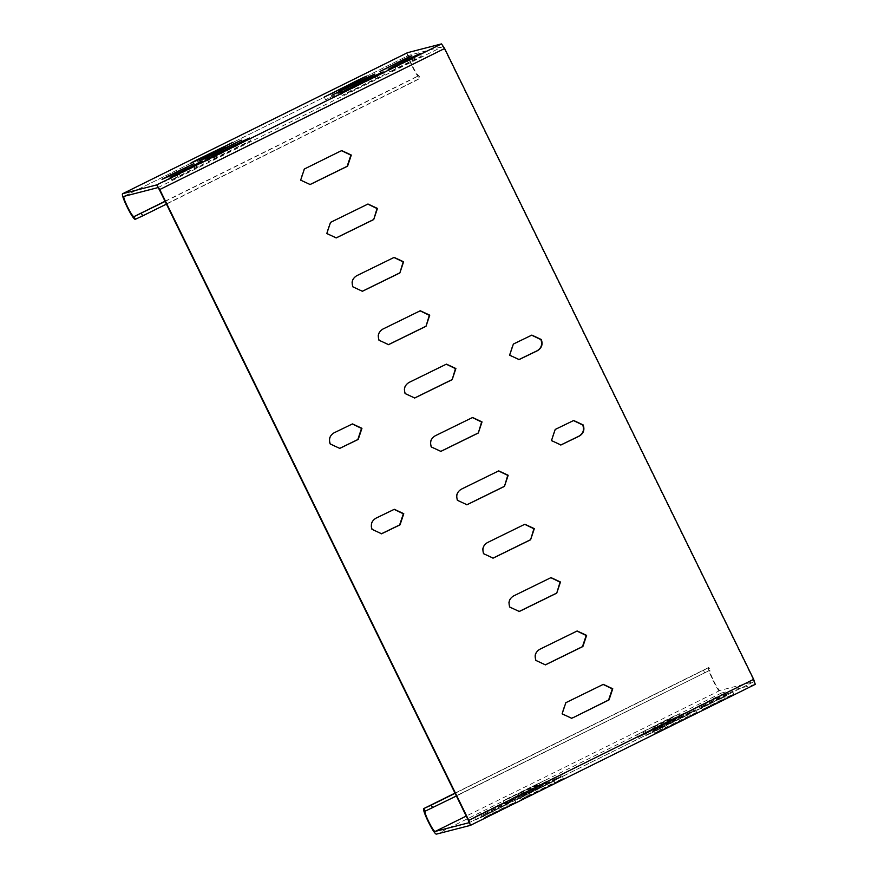 <?xml version="1.0" encoding="UTF-8"?>
<svg xmlns="http://www.w3.org/2000/svg" width="878" height="878" viewBox="0 0 878 878"><rect width="100%" height="100%" fill="white"/><g stroke="black" fill="none" stroke-linecap="round" stroke-linejoin="round"><path stroke-width="0.66" stroke-dasharray="4.39 3.29" d="M165.031 201.249L418.872 75.585L413.538 78.46L414.844 81.127L420.178 78.252L418.872 75.585C417.116 76.66 406.635 55.27 408.928 55.303L442.83 46.567L444.202 48.619L753.247 679.451L468.391 820.48M165.119 201.446L413.538 78.46M166.436 204.113L414.844 81.127M407.622 52.636C404.714 52.592 417.961 79.613 420.178 78.252L135.322 219.28M550.802 577.669L513.136 596.063C508.911 598.752 507.671 602.462 509.416 607.192L519.293 611.494M524.649 524.298L486.994 542.692C482.768 545.381 481.528 549.09 483.262 553.82L492.931 558.178M498.506 470.926L460.84 489.331C456.626 492.009 455.386 495.719 457.12 500.46L466.789 504.806M393.926 257.452L356.259 275.846C352.045 278.524 350.805 282.233 352.539 286.974L362.208 291.32M420.068 310.823L382.413 329.217C378.188 331.895 376.947 335.605 378.681 340.346L388.35 344.692M446.222 364.183L408.555 382.589C404.33 385.266 403.09 388.976 404.835 393.717L414.493 398.063M472.364 417.555L434.698 435.96C430.483 438.638 429.232 442.347 430.977 447.089L440.646 451.435M352.276 423.964L333.596 432.964C329.382 435.642 328.142 439.351 329.876 444.092L339.545 448.438M394.101 509.35L375.433 518.349C371.218 521.027 369.967 524.737 371.712 529.478L381.59 533.78M531.629 335.166L512.961 344.165L509.229 355.294L519.107 359.585M573.466 420.562L554.786 429.551L551.066 440.679L560.735 445.025M367.783 204.08L330.117 222.474L326.396 233.603L336.065 237.949M341.63 150.709L303.975 169.103L300.243 180.231L309.912 184.589M603.087 684.412L565.432 702.806L561.7 713.935L571.369 718.281M576.945 631.041L539.279 649.435C535.064 652.113 533.824 655.822 535.558 660.563L545.227 664.909M168.324 175.984L169.63 178.662C160.883 183.173 161.651 182.975 171.956 178.058L195.059 166.348L163.319 182.02L162.013 179.353M193.84 163.67L195.059 166.348M205.254 157.711L206.56 160.378C197.802 164.888 198.582 164.691 208.876 159.774L242.537 142.84L200.239 163.736L198.933 161.069M241.318 140.162L242.537 142.84M196.957 159.84L198.274 162.507C189.516 167.029 190.296 166.831 200.59 161.914L234.25 144.969L191.953 165.876L190.647 163.209M233.032 142.302L234.25 144.969M209.842 158.27L226.722 149.918L224.077 150.599L207.186 158.962L209.842 158.27L208.536 155.604M405.493 59.122L406.799 61.789C415.546 57.268 414.778 57.465 404.484 62.382L381.37 74.103L413.121 58.42L411.804 55.753M379.976 71.436L381.37 74.103M368.562 77.396L369.879 80.074C378.627 75.552 377.847 75.749 367.553 80.666L333.903 97.601L376.19 76.704L374.884 74.037M332.499 94.945L333.903 97.601M360.276 79.536L361.593 82.203C370.34 77.692 369.561 77.89 359.267 82.806L325.617 99.741L367.904 78.844L366.598 76.166M324.212 97.074L325.617 99.741M343.408 92.146L360.287 83.794L357.642 84.475L340.763 92.827L343.408 92.146L342.102 89.479M195.816 164.899L197.122 167.566C205.869 163.056 205.09 163.253 194.795 168.17L177.916 176.522C169.169 181.033 169.937 180.835 180.242 175.929L203.433 164.208L202.127 161.53M176.61 173.855L177.916 176.522L171.605 179.88L170.299 177.213M243.283 141.391L244.6 144.058C253.347 139.547 252.568 139.745 242.273 144.661L214.847 158.238C206.1 162.759 206.868 162.562 217.162 157.645L250.91 140.699L249.604 138.033M213.541 155.571L214.847 158.238L208.525 161.607L207.219 158.94M347.106 89.446L348.412 92.113C339.665 96.624 340.434 96.426 350.728 91.51L378.166 77.933C386.913 73.423 386.133 73.62 375.839 78.537L342.091 95.472L340.785 92.805M376.86 75.267L378.166 77.933L384.476 74.575L383.17 71.897M413.779 56.982L415.085 59.649C423.833 55.138 423.064 55.336 412.77 60.253L395.89 68.605C387.132 73.126 387.911 72.929 398.206 68.012L421.407 56.291L420.09 53.624M394.584 65.938L395.89 68.605L389.569 71.974L388.263 69.307M124.028 196.343L408.885 55.314L124.072 196.332M755.267 684.335L721.376 693.071C719.159 694.432 705.912 667.412 708.82 667.456L710.126 670.123L425.226 811.162M708.765 667.478L454.991 793.119L708.765 667.478M425.27 811.151L710.126 670.123C707.833 670.09 718.314 691.48 720.07 690.404L753.972 681.668L753.247 679.451M484.393 815.827C474.098 820.743 473.319 820.941 482.066 816.43L480.76 813.763L506.277 801.438L507.583 804.105L475.755 819.789L474.449 817.122L480.76 813.763C472.013 818.274 472.792 818.076 483.087 813.16L484.393 815.827L507.495 804.116M506.189 801.449L483.087 813.16M521.312 797.542C511.018 802.459 510.25 802.657 518.997 798.146L517.691 795.479L553.755 777.93L555.061 780.608L512.686 801.504L511.38 798.837L517.691 795.479C508.944 799.99 509.712 799.792 520.006 794.875L521.312 797.542L554.973 780.608M553.667 777.941L520.006 794.875M513.026 799.682C502.732 804.599 501.964 804.797 510.711 800.275L509.405 797.608L545.468 780.07L546.774 782.737L504.4 803.644L503.083 800.977L509.405 797.608C500.658 802.13 501.426 801.932 511.72 797.015L513.026 799.682L546.687 782.748M545.381 780.07L511.72 797.015M537.852 785.02L518.327 794.063L535.207 785.7L537.852 785.02L539.169 787.687L519.633 796.73L539.169 787.687M692.512 709.205L715.614 697.483C725.908 692.577 726.688 692.369 717.93 696.891L692.424 709.205L693.73 711.871L725.557 696.199L724.251 693.521L717.93 696.891L719.247 699.557C727.994 695.047 727.214 695.244 716.92 700.15L693.818 711.871M645.034 732.702L678.683 715.768C688.989 710.851 689.757 710.653 681.01 715.175L644.946 732.713L646.34 735.38L654.889 731.418L688.626 714.472L687.32 711.806L681.01 715.175L682.316 717.842C691.063 713.32 690.295 713.518 680 718.434L646.34 735.38M636.748 734.842L670.397 717.908C680.702 712.991 681.471 712.793 672.724 717.304L636.66 734.842L637.966 737.52L680.34 716.613L679.034 713.946L672.724 717.304L674.03 719.971C682.777 715.46 682.008 715.658 671.703 720.575L638.054 737.509M671.429 718.895L651.893 727.928L668.773 719.576L671.429 718.895L672.735 721.562L653.199 730.606L672.735 721.562M505.937 803.271C516.231 798.354 516.999 798.157 508.252 802.668L491.373 811.031C481.078 815.936 480.299 816.134 489.046 811.623L505.937 803.271L507.243 805.938L484.041 817.659L482.735 814.982L489.046 811.623L490.363 814.29C481.605 818.812 482.384 818.603 492.679 813.697L515.869 801.976L514.563 799.309L508.252 802.668L509.558 805.335C518.305 800.824 517.537 801.021 507.243 805.938M553.403 779.763C563.709 774.846 564.477 774.648 555.73 779.159L528.293 792.746C517.998 797.663 517.23 797.861 525.977 793.339L553.403 779.763L554.72 782.43L520.972 799.375L519.666 796.708L525.977 793.339L527.283 796.006C518.536 800.527 519.304 800.33 529.61 795.413L563.347 778.468L562.041 775.801L555.73 779.159L557.036 781.837C565.783 777.315 565.015 777.513 554.72 782.43M689.296 713.035L661.869 726.622C651.564 731.528 650.796 731.725 659.543 727.214L686.98 713.638C697.275 708.722 698.043 708.524 689.296 713.035L690.602 715.702L696.912 712.343L695.606 709.676L689.296 713.035M653.232 730.573L659.543 727.214L660.849 729.881L654.538 733.251L653.232 730.573M723.9 695.354C734.195 690.437 734.974 690.24 726.216 694.75L709.336 703.113C699.042 708.03 698.273 708.228 707.02 703.706L723.9 695.354L725.206 698.021L702.016 709.742L700.71 707.075L707.02 703.706L708.326 706.373C699.579 710.895 700.348 710.697 710.653 705.78L733.843 694.059L732.537 691.392L726.216 694.75L727.533 697.417C736.28 692.907 735.501 693.104 725.206 698.021M710.126 670.123L456.384 795.984M704.793 672.998L703.487 670.331L455.078 793.317M703.487 670.331L708.82 667.456M660.849 729.881C652.102 734.403 652.87 734.195 663.175 729.289L690.602 715.702C699.349 711.191 698.581 711.389 688.286 716.305L660.849 729.881M535.207 785.7L536.513 788.367M518.327 794.063L519.633 796.73M520.972 793.372L522.278 796.05M653.199 730.606L651.893 727.928M654.538 727.247L655.855 729.914M668.773 719.576L670.079 722.243M225.416 147.252L226.722 149.918M207.186 158.962L205.88 156.295M224.077 150.599L222.76 147.932M358.981 81.127L360.287 83.794M340.763 92.827L339.446 90.16M357.642 84.475L356.336 81.808M159.346 189.648L444.202 48.619M157.974 187.596L442.83 46.567M753.961 681.668L469.104 822.697L753.972 681.668M720.07 690.404L466.229 816.079M721.376 693.071L436.52 834.1M499.966 804.808L501.272 807.475M497.639 805.4L498.956 808.067M547.444 781.299L548.75 783.966M545.117 781.892L546.423 784.559M539.158 783.428L540.464 786.106M536.831 784.032L538.137 786.699M715.614 697.483L716.92 700.15M698.734 705.846L700.04 708.513M701.05 705.243L702.356 707.909M678.683 715.768L680 718.434M651.256 729.344L652.563 732.022M654.889 731.418L653.572 728.751M670.397 717.908L671.703 720.575M642.97 731.484L644.276 734.151M645.286 730.891L646.603 733.558M186.509 170.299L185.203 167.632M188.836 169.706L187.53 167.029M171.956 178.058L170.639 175.391M233.987 146.791L232.681 144.124M234.997 143.531L236.303 146.198M208.876 159.774L207.57 157.107M225.701 148.931L224.395 146.264M228.017 148.327L226.711 145.66M200.59 161.914L199.284 159.247M386.298 68.078L387.604 70.745M404.484 62.382L403.178 59.715M389.92 70.141L388.614 67.474M338.82 91.575L340.126 94.242M367.553 80.666L366.247 77.999M342.442 93.65L341.136 90.983M330.534 93.716L331.84 96.382M359.267 82.806L357.961 80.128M334.156 95.779L332.85 93.112M180.242 175.929L178.936 173.251M492.679 813.697L491.373 811.031M194.795 168.17L193.489 165.492M217.162 157.645L215.856 154.978M529.61 795.413L528.293 792.746M242.273 144.661L240.967 141.995M350.728 91.51L349.422 88.843M688.286 716.305L686.98 713.638M375.839 78.537L374.533 75.859M663.175 729.289L661.869 726.622M398.206 68.012L396.9 65.345M710.653 705.78L709.336 703.113M412.77 60.253L411.464 57.586"/><path stroke-width="1.32" d="M141.336 213.222L142.642 215.889L135.322 219.28L134.016 216.614L165.119 201.446M142.642 215.889L166.436 204.113M135.322 219.28C133.094 220.641 119.858 193.621 122.766 193.665L156.657 184.929L159.763 189.538L468.797 820.37L753.664 679.342L444.619 48.51L441.524 43.9L407.524 52.68M407.568 52.647L122.711 193.687L407.622 52.636M358.981 81.127L339.446 90.16L358.981 81.127M324.3 97.074L357.961 80.128C368.255 75.223 369.034 75.014 360.276 79.536L324.212 97.074M366.598 76.166L360.276 79.536M332.586 94.934L366.247 77.999C376.541 73.083 377.32 72.885 368.562 77.396L332.499 94.945M374.884 74.037L368.562 77.396M380.064 71.436L403.178 59.715C413.472 54.798 414.24 54.601 405.493 59.122L379.976 71.436M411.804 55.753L405.493 59.122M205.88 156.295L225.416 147.252L205.88 156.295M232.944 142.302L199.284 159.247C188.989 164.153 188.21 164.362 196.957 159.84L233.032 142.302M190.647 163.209L197.177 160.279M241.231 140.173L207.57 157.107C197.276 162.024 196.496 162.221 205.254 157.711L241.318 140.162M198.933 161.069L205.463 158.139M193.753 163.67L170.639 175.391C160.345 180.308 159.576 180.506 168.324 175.984L193.84 163.67M162.013 179.353L168.532 176.423M195.816 164.899L178.936 173.251C168.631 178.168 167.863 178.366 176.61 173.855L193.489 165.492C203.784 160.586 204.563 160.378 195.816 164.899L202.127 161.53M170.299 177.213L176.818 174.283M243.283 141.391L215.856 154.978C205.562 159.884 204.783 160.092 213.541 155.571L240.967 141.995C251.262 137.078 252.041 136.88 243.283 141.391L249.604 138.033M207.219 158.94L213.749 156.01M349.422 88.843C339.127 93.759 338.348 93.957 347.106 89.446L374.533 75.859C384.827 70.953 385.607 70.745 376.86 75.267L349.422 88.843M340.785 92.805L347.315 89.874M383.17 71.897L376.86 75.267M413.779 56.982L396.9 65.345C386.605 70.251 385.826 70.459 394.584 65.938L411.464 57.586C421.758 52.669 422.527 52.471 413.779 56.982L420.09 53.624M388.263 69.307L394.793 66.377M556.74 593.144L519.293 611.494L509.822 607.093C508.088 602.352 509.328 598.642 513.553 595.964L551.011 577.614L560.471 582.015L556.74 593.144L560.054 582.125L550.802 577.669M530.597 539.772L493.14 558.123L483.679 553.722C481.945 548.98 483.185 545.271 487.411 542.593L524.857 524.243L534.318 528.644L530.597 539.772L533.912 528.754L524.649 524.298M504.455 486.401L466.997 504.751L457.537 500.35C455.803 495.609 457.043 491.899 461.257 489.222L498.715 470.871L508.175 475.272L504.455 486.401L507.758 475.382L498.506 470.926M399.874 272.926L362.416 291.276L352.956 286.865C351.211 282.134 352.451 278.425 356.677 275.736L394.134 257.397L403.595 261.798L399.874 272.926L403.178 261.907L393.926 257.452M426.017 326.298L388.559 344.648L379.098 340.236C377.364 335.506 378.605 331.796 382.819 329.107L420.277 310.757L429.737 315.169L426.017 326.298L429.32 315.279L420.068 310.823M452.159 379.669L414.701 398.008L405.241 393.607C403.507 388.866 404.747 385.157 408.972 382.479L446.419 364.129L455.891 368.541L452.159 379.669L455.473 368.639L446.222 364.183M478.301 433.03L440.855 451.38L431.394 446.979C429.649 442.238 430.889 438.528 435.115 435.85L472.573 417.5L482.033 421.912L478.301 433.03L481.616 422.011L472.364 417.555M334.013 432.854L352.484 423.909L361.945 428.31L358.213 439.439L339.753 448.384L330.293 443.983C328.548 439.241 329.799 435.532 334.013 432.854M375.85 518.239L394.31 509.295L403.77 513.707L400.05 524.835L381.59 533.78L372.118 529.368C370.384 524.638 371.624 520.928 375.85 518.239M537.566 350.64L519.107 359.585L509.646 355.184L513.367 344.055L531.838 335.111L541.298 339.512C543.032 344.253 541.792 347.962 537.566 350.64L537.16 350.75C541.375 348.072 542.615 344.363 540.881 339.621L531.629 335.166M579.403 436.037L560.943 444.981L551.483 440.58L555.203 429.452L573.663 420.496L583.135 424.908C584.869 429.638 583.629 433.348 579.403 436.037L578.986 436.136C583.211 433.458 584.452 429.748 582.718 425.007L573.466 420.562M373.721 219.555L336.263 237.905L326.803 233.504L330.534 222.375L367.992 204.025L377.452 208.426L373.721 219.555L377.035 208.536L367.783 204.08M340.258 151.246L341.838 150.654L351.299 155.055L347.578 166.183L310.121 184.534L300.66 180.133L304.381 169.004L340.258 151.246M573.158 717.644L571.578 718.237L562.118 713.825L565.838 702.696L603.296 684.357L612.756 688.758L609.036 699.887L573.158 717.644L608.619 699.985L612.35 688.868L603.087 684.412M535.975 660.454C534.23 655.723 535.481 652.014 539.696 649.325L577.153 630.986L586.614 635.387L582.893 646.515L545.436 664.865L535.975 660.454M165.031 201.249L134.016 216.614C132.249 217.689 121.768 196.299 124.072 196.332L157.974 187.596L159.346 189.648L468.391 820.48L469.104 822.697L435.214 831.433C433.447 832.509 422.966 811.118 425.27 811.151L423.909 808.506L454.98 793.119L423.964 808.484C421.056 808.44 434.292 835.461 436.52 834.1L470.432 825.364L755.267 684.335L470.41 825.364L468.797 820.37M425.226 811.162L456.384 795.984M518.876 611.604L556.334 593.254M492.931 558.178L530.18 539.882M466.789 504.806L504.038 486.511M362.208 291.32L399.457 273.036M388.35 344.692L425.6 326.396M414.493 398.063L451.742 379.768M440.646 451.435L477.895 433.139M339.545 448.438L357.807 439.549L361.527 428.42L352.276 423.964M381.173 533.879L399.633 524.934L403.364 513.806L394.101 509.35M518.689 359.695L537.16 350.75M560.735 445.025L578.986 436.136M336.065 237.949L373.315 219.665M309.912 184.589L347.161 166.293L350.893 155.165L341.63 150.709M571.369 718.281L572.752 717.754M545.227 664.909L582.476 646.625L586.197 635.496L576.945 631.041M753.664 679.342L755.267 684.335M455.078 793.317L431.296 805.093L432.602 807.76M423.964 808.484L431.296 805.093M156.657 184.929L441.524 43.9M159.763 189.538L444.619 48.51M466.229 816.079L435.214 831.433"/></g></svg>
